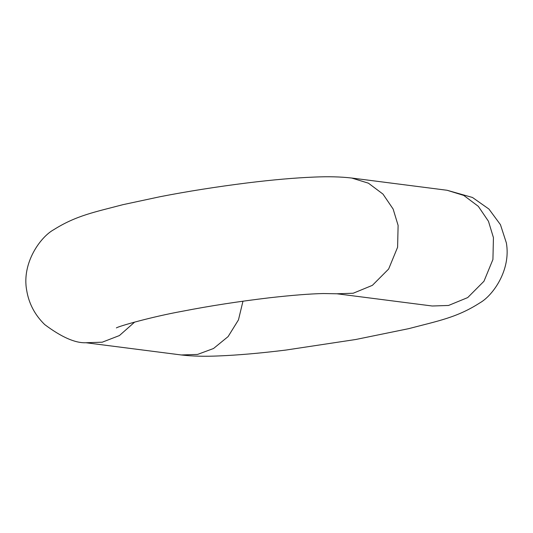 <?xml version="1.0" encoding="UTF-8"?>
<svg xmlns="http://www.w3.org/2000/svg" width="533" height="533" viewBox="0 0 533 533"><rect width="100%" height="100%" fill="white"/><g stroke="black" fill="none" stroke-linecap="round" stroke-linejoin="round"><path stroke-width="0.8" d="M242.975 301.178L238.464 319.887L228.104 336.596L213.533 348.495L197.55 354.432L181.247 354.965C192.253 356.257 204.865 356.577 219.103 355.917C238.211 355.138 260.424 353.192 285.748 350.081L355.718 339.501L408.691 328.661C438.146 320.899 456.948 317.628 479.907 302.851C493.032 295.435 511.18 269.871 506.35 242.868L500.454 224.693L488.941 209.069L472.478 197.476L447.08 190.268L463.763 195.418L478.308 206.324L488.468 221.288L493.438 237.645L492.925 259.484L483.964 281.257L467.707 297.581L448.533 305.462L432.23 306.002L336.803 293.763M351.487 178.009L351.753 178.042C340.794 176.756 328.235 176.436 314.077 177.083C294.996 177.849 272.803 179.788 247.492 182.899C216.438 186.797 187.276 191.407 160 196.73L122.863 204.685C95.087 212.041 76.499 215.379 53.8 229.663C40.315 237.025 21.686 263.069 26.65 290.139C28.795 303.437 34.812 314.916 44.712 324.577C61.488 337.142 75.226 343.192 85.92 342.739L102.223 342.199L119.419 335.557L134.709 322.045M447.08 190.268L351.753 178.042L368.436 183.192L382.98 194.099L393.141 209.063L398.111 225.412L397.598 247.252L388.637 269.025L372.38 285.348L353.206 293.237L336.903 293.776L323.344 293.536C310.133 293.816 292.271 295.222 269.765 297.754C238.837 301.425 209.662 305.929 182.253 311.279C151.125 316.908 118.006 326.449 116.387 327.915L116.52 327.848M85.92 342.739L181.247 354.965"/></g></svg>

